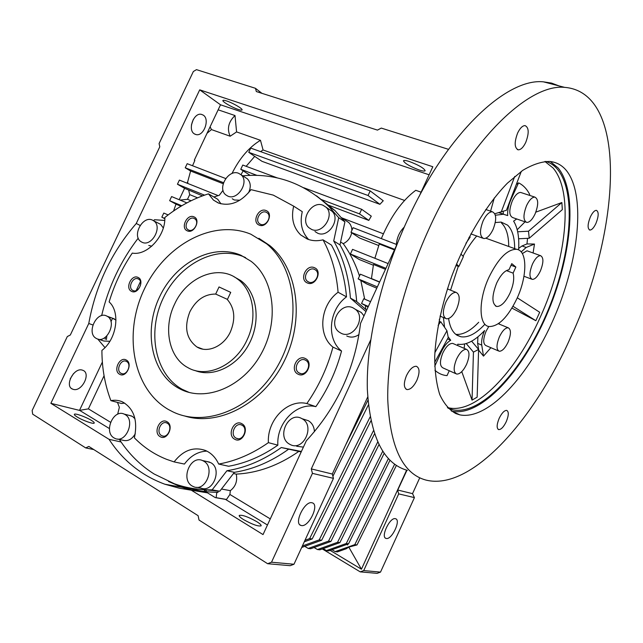 <?xml version="1.0" encoding="UTF-8"?>
<svg xmlns="http://www.w3.org/2000/svg" width="643" height="643" viewBox="0 0 643 643"><rect width="100%" height="100%" fill="white"/><g stroke="black" fill="none" stroke-linecap="round" stroke-linejoin="round"><path stroke-width="0.96" d="M174.574 304.187C186.574 277.262 218.001 263.943 237.323 278.893C253.165 289.961 257.915 317.369 247.089 339.817C235.579 365.642 206.716 378.727 187.933 367.659C168.812 357.733 162.984 327.785 174.574 304.187M215.694 294.068C204.707 293.996 196.107 299.879 189.902 311.718C183.898 327.15 186.237 338.893 196.919 346.963C207.504 353.61 223.973 346.272 230.491 331.659C235.716 318.848 234.671 308.15 227.365 299.558L230.733 292.38L219.03 286.955L215.694 294.068L227.445 299.397M230.733 292.388L219.03 286.955M234.036 276.771L240.651 280.525C256.846 292.147 261.187 320.399 249.492 343.161C237.974 366.02 213.082 378.06 194.789 370.424M240.972 255.287L251.083 261.315C274.28 278.941 279.552 321.178 261.058 354.076C242.845 387.15 205.607 402.357 180.048 388.975L178.633 388.227C151.218 373.173 143.317 330.751 159.585 296.825C175.467 262.698 212.568 242.901 240.972 255.287M189.187 392.447L182.242 389.336C154.883 374.33 146.95 332.085 163.137 298.304C178.947 264.337 215.927 244.645 244.268 257.015L245.634 257.642M168.603 409.623C132.699 389.079 123.046 333.452 144.249 289.294C164.986 244.887 213.13 218.524 250.858 234.213L266.564 243.761C295.852 267.44 302.298 322.159 278.242 365.007C254.499 408.056 206.451 428.117 173.007 411.906L168.603 409.623M119.598 374.242C126.141 378.381 133.205 363.408 126.301 360.048C119.767 356.021 112.774 370.81 119.598 374.242M121.005 373.294L121.214 373.406C126.687 376.428 132.177 364.227 126.567 361.511L126.446 361.446C120.997 358.344 115.41 370.497 121.005 373.294M131.526 291.327C138.004 294.968 144.916 280.348 138.092 277.463C131.622 273.926 124.782 288.369 131.526 291.327M132.892 290.491C138.044 293.409 143.863 282.044 138.687 279.175L138.341 278.982C133.149 276.112 127.402 287.517 132.619 290.339L132.892 290.491M187.306 230.845C194.146 234.229 201.106 219.456 193.913 216.844C187.081 213.564 180.193 228.144 187.306 230.845M188.624 230.057C193.744 232.645 199.7 222.181 194.958 218.933L194.114 218.435C188.954 215.895 183.07 226.416 187.86 229.615L188.624 230.057M259.225 225.114C266.716 228.603 273.902 213.251 266.041 210.558C258.566 207.183 251.453 222.341 259.225 225.114M260.519 224.303C265.905 226.883 272.134 216.675 267.424 212.986L266.178 212.222C260.736 209.69 254.588 219.97 259.37 223.603L260.519 224.303M307.314 282.944C315.408 286.907 322.882 270.816 314.411 267.697C306.333 263.863 298.947 279.729 307.314 282.944M308.616 282.028C314.491 284.978 321.002 274.159 315.761 270.156L314.499 269.377C308.56 266.475 302.138 277.398 307.467 281.329L308.616 282.028M298.055 374.17C306.277 378.735 313.921 362.218 305.304 358.521C297.106 354.092 289.551 370.384 298.055 374.17M299.397 373.133C305.803 376.734 312.345 364.3 306.044 360.498L305.417 360.144C298.931 356.592 292.493 369.146 298.899 372.852L299.397 373.133M234.647 439.193C242.395 444.056 249.99 427.716 241.84 423.721C234.108 418.995 226.601 435.11 234.647 439.193M236.037 438.092L236.359 438.253C242.821 441.693 248.576 428.447 242.017 425.248L241.824 425.144C235.386 421.567 229.471 434.781 236.037 438.092M160.083 436.613C167.124 441.267 174.462 425.586 167.043 421.76C160.011 417.235 152.753 432.707 160.083 436.613M161.506 435.56L162.012 435.817C167.919 438.695 173.136 426.213 167.284 423.231L166.875 423.022C160.991 420.032 155.654 432.474 161.506 435.56M338.089 292.252L346.513 296.865C344.817 277.535 339.801 260.262 331.45 245.063L323.011 239.839C331.402 255.207 336.426 272.672 338.089 292.252C320.31 305.023 317.272 334.842 332.937 347.116C327.512 367.474 318.815 386.282 306.848 403.547C287.686 398.732 266.925 420.072 268.396 442.641C252.402 453.837 235.828 460.975 218.684 464.061C215.67 457.567 211.306 453.05 205.575 450.518C193.736 446.403 183.239 450.204 174.1 461.899L166.706 459.375C154.424 454.497 143.654 447.319 134.379 437.835C137.98 420.474 133.969 408.482 122.363 401.843C118.746 400.259 114.92 399.858 110.885 400.637C104.93 384.956 101.94 368.214 101.907 350.411C116.777 339.207 120.659 312.016 109.125 301.913C114.414 284.399 122.13 268.123 132.281 253.093C147.207 255.986 165.548 236.094 164.841 217.503C178.408 206.612 192.956 198.727 208.477 193.856L213.428 200.077L218.307 202.987C230.162 206.668 241.069 202.223 251.019 189.653L273.283 195.118L293.666 206.146L302.282 211.684C299.67 222.992 301.792 232.276 308.648 239.526M293.666 206.146C290.933 218.033 293.28 227.63 300.699 234.936L307.201 238.995C312.088 240.94 317.361 241.221 323.011 239.839M302.282 211.684L294.333 206.572M208.477 193.856L217.736 199.274L220.967 203.847M194.829 488.776L219.753 491.236L212.158 489.853C198.848 490.022 186.229 487.981 174.309 483.745L154.095 473.979C140.158 465.17 128.592 453.661 119.397 439.458M163.298 227.968L160.613 224.351L158.725 223.386M148.766 245.457L151.78 246.181M142.007 242.234L140.994 241.664C131.622 235.981 142.722 215.196 152.487 220.123L153.765 220.862C162.96 226.722 151.603 247.354 142.007 242.234M232.236 198.751L234.309 199.989L239.863 200.222M227.887 196.147L225.765 194.869C216.972 188.206 228.546 168.812 238.641 173.305L241.061 174.783C249.629 181.639 237.781 200.833 227.887 196.147M314.966 231.52L317.682 233.216C328.428 238.272 340.935 219.102 331.997 211.242L329.216 209.361M311.686 229.471L308.905 227.718C299.606 220.043 311.919 200.359 322.971 205.246L326.13 207.279C335.107 215.188 322.489 234.55 311.686 229.471M363.986 315.882L361.302 312.49L357.508 310.465M346.746 335.976L347.132 336.16C351.078 337.808 355.032 337.27 358.995 334.553M341.144 333.275L339.118 332.053C327.673 324.08 340.469 301.583 352.927 307.788L355.458 309.363C366.47 317.666 353.28 339.681 341.144 333.275M314.435 431.67C314.138 426.647 312.12 422.998 308.375 420.723L304.477 419.477M289.808 444.305C275.96 437.457 288.329 410.756 301.72 418.545L301.977 418.681C315.6 425.457 303.44 451.997 290.13 444.474L289.808 444.305M196.678 487.298L200.978 488.085C213.066 493.261 222.518 468.755 210.808 462.703L206.692 461.473M192.128 485.979C180.329 479.485 190.441 454.866 202.521 460.557L203.702 461.144C215.469 467.236 205.913 491.983 193.76 486.767L192.128 485.979M134.974 418.738L132.466 416.431L129.347 415.418M114.02 437.923C103.394 432.104 113.361 408.747 124.163 414.092L125.039 414.534C135.681 420.016 126.116 443.525 115.234 438.534L114.02 437.923M115.981 320.118L112.445 318.189M96.386 338.475C85.84 333.339 96.844 310.183 106.963 316.155L107.092 316.219C117.573 321.267 106.634 344.463 96.538 338.556L96.386 338.475M386.339 538.48L386.009 538.408C380.367 537.146 389.891 517.06 395.357 518.692L395.582 518.748C401.2 519.986 391.925 539.823 386.339 538.48M221.473 489.018L230.339 490.665C235.611 486.55 237.589 481.036 236.27 474.116C257.779 473.031 278.612 465.476 298.77 451.45M233.457 473.521L236.27 474.116M194.371 133.881C187.346 129.966 193.72 112.284 201.428 114.358L203.26 115.129C210.189 119.285 203.718 136.702 196.051 134.58L194.371 133.881M419.14 169.969C422.756 171.151 424.766 171.392 425.168 170.684C423.85 168.088 418.593 165.034 409.382 161.522C405.813 160.38 403.844 160.155 403.474 160.854C404.801 163.443 410.025 166.489 419.14 169.969M238.272 109.447C240.586 110.21 241.864 110.363 242.089 109.913C242.909 108.812 232.718 102.888 226.633 100.959C224.359 100.22 223.113 100.075 222.896 100.517C222.132 101.666 232.236 107.51 238.272 109.447M82.384 370.143C73.921 367.057 64.091 386.258 72.667 389.16L73.27 389.369C81.87 392.182 91.378 373.117 82.802 370.288L82.384 370.143M77.104 416.953C82.561 420.426 93.87 424.428 94.216 423.046C94.433 422.555 93.484 421.663 91.386 420.361C85.945 416.937 74.765 412.951 74.347 414.317C74.13 414.791 75.046 415.675 77.104 416.953M243.625 519.64C252.394 524.503 258.229 526.569 261.122 525.837C261.42 525.042 259.917 523.619 256.629 521.561C247.949 516.755 242.146 514.713 239.244 515.429C238.931 516.2 240.394 517.607 243.625 519.64M301.438 525.556L300.924 525.427C293.529 523.635 304.686 500.688 311.927 502.754L312.289 502.85C319.651 504.602 308.857 527.244 301.438 525.556M404.222 227.108C399.223 232.083 396.586 238.328 396.321 245.843M501.492 223.008C506.274 227.622 508.685 235.442 508.726 246.478M478.714 322.256C470.451 330.968 462.815 335.003 455.823 334.376M248.753 152.335L368.061 195.496L370.191 190.899L250.746 148.099L248.753 152.335L261.998 161.329L379.909 204.321L383.244 200.761L370.191 190.899M277.406 177.942L242.765 165.05L240.763 169.294L256.919 175.362M321.227 199.507L359.525 213.886L361.663 209.288L303.697 187.724M301.696 547.458L321.693 540.216L319.217 539.887L373.422 430.754M302.363 545.995L319.217 539.887M321.693 540.216L374.459 433.961M328.517 541.125L330.912 541.446L310.665 548.744L308.206 548.455L328.517 541.125L377.682 442.071M304.758 546.349L308.206 548.455M330.912 541.446L378.936 444.691M337.535 542.33L339.866 542.644L319.844 549.821L317.457 549.54L337.535 542.33L382.714 451.273M314.097 547.506L317.457 549.54M339.866 542.644L384.144 453.371M346.288 543.504L348.554 543.801L328.758 550.874L326.435 550.601L346.288 543.504L388.396 458.588M323.172 548.632L326.435 550.601M348.554 543.801L389.996 460.219M304.284 541.824L312.193 538.947L309.645 538.601L370.087 416.977M304.983 540.305L309.645 538.601M312.193 538.947L370.866 420.868M185.361 487.161L185.915 487.507M345.476 445.358L367.917 400.243M332.897 476.286L368.359 404.969M368.061 195.496L379.909 204.321M250.135 175.362L240.763 169.294M361.663 209.288L371.284 216.144L368.809 220.404L326.982 204.627M359.525 213.886L368.809 220.404M404.568 200.439L263.067 149.98L260.479 140.303L236.584 131.919L235.008 115.547L218.146 109.816M236.584 131.919L230.162 136.228C226.818 128.745 228.442 121.857 235.008 115.547M230.162 136.228L211.459 129.581L207.014 133.318M210.108 126.8L211.459 129.581M192.538 165.741L194.845 160.461L194.323 160.139L220.525 104.801L429.114 174.792M223.201 183.729L190.609 171.014L187.716 181.712L187.812 183.472M187.716 181.712L187.025 183.159M396.337 244.388L353.111 227.702L350.974 232.316L394.706 249.347M240.964 174.695L243.167 170.853M246.148 166.312L254.708 156.378M260.544 151.611L263.067 149.98M421.101 192.169L415.748 190.304C402.068 200.528 390.598 216.627 381.339 238.593M357.002 544.934L348.803 547.105L346.239 548.752L337.414 551.895L335.156 551.63L354.799 544.637L357.002 544.934L396.409 465.403M331.981 549.717L335.156 551.63M354.799 544.637L394.665 464.19M379.571 282.132L360.353 274.183L358.175 278.885L377.369 286.891M388.131 263.59L352.557 249.363L350.403 254.001L385.937 268.34M394.448 249.902L379.266 243.978L374.885 258.293M370.553 301.663L363.745 298.746L361.551 303.496L368.351 306.438M370.673 340.018L311.292 468.9L312.434 473.361L271.515 562.215L267.617 563.71L290.17 565.695L293.98 564.249L333.444 478.36L332.302 474.036L367.683 397.044M168.144 214.923L163.788 213.058L161.835 217.181L164.833 218.475M260.479 140.303C249.098 147.151 239.598 158.226 231.97 173.53M225.709 178.545L187.177 163.676L185.232 167.783L223.531 182.692M218.162 195.617L179.397 180.104L177.444 184.219L204.538 195.15M186.88 202.899L171.601 196.565L169.648 200.688L181.784 205.76M102.358 362.073L79.499 410.387L88.404 408.86L110.54 422.25M104.062 375.753L88.404 408.86M79.933 410.572L109.414 428.568M168.498 481.478L181.929 487.273L190.352 489.845M79.499 410.387L50.869 403.33L109.053 439.322C122.877 460.605 141.484 475.571 164.873 484.227L179.413 488.23L207.536 492.86L215.284 497.618L225.428 499.362L226.505 499.458L229.905 494.467L270.285 518.893M181.254 485.939L182.025 486.221C193.013 490.103 204.603 492.12 216.787 492.289L216.152 497.674L215.284 497.618M216.152 497.674L226.505 499.458M204.37 490.408L206.17 491.509L206.274 490.633M225.428 499.362L267.456 525.018M161.835 217.181L164.825 218.741M361.551 303.496L368.053 307.081M358.175 278.885L366.976 284.069L376.782 288.168M385.478 269.337L373.479 264.49L371.453 278.564L379.651 281.955M350.403 254.001L359.228 259.507L373.334 265.213M350.974 232.316L359.734 238.103L378.719 245.53M383.389 233.787L341.891 217.921M185.232 167.783L190.609 171.014M177.444 184.219L184.589 188.319L179.196 199.716M202.497 195.882L184.589 188.319M197.57 197.819L189.709 194.62L188.72 190.312M189.709 194.62L187.499 199.298L180.112 200.094M187.499 199.298L191.067 200.761M169.648 200.688L175.989 204.153L173.57 211M180.972 206.242L175.989 204.153M105.195 339.199L105.428 337.205M106.392 339.608L106.842 335.967M109.897 318.992L110.106 318.1M112.589 318.221L110.982 321.604M140.447 281.594L136.212 290.54M406.794 470.194L397.647 490.247L406.955 470.242M347.196 544.291L347.574 544.959L348.016 543.994M347.574 544.959L346.722 544.46M348.803 547.105L361.438 569.216L406.625 470.146M109.053 439.322L121.069 441.974M190.794 489.886L263.035 534.582L306.349 440.752C336.956 407.501 355.016 368.367 360.546 323.349L396.964 244.444M419.059 196.581L432.827 166.746L199.708 89.851L220.525 104.801M140.126 225.428L136.252 223.499C111.464 252.241 95.638 285.58 88.766 323.509L92.857 324.948M88.766 323.509L50.869 403.33M333.444 478.36L312.434 473.361M311.292 468.9L332.302 474.036M293.98 564.249L271.515 562.215M267.617 563.71L199.017 520.042L198.116 515.694L88.855 446.443L85.68 447.906L32.68 414.172L32.15 410.499L67.314 336.546L70.32 335.011L159.802 146.789L159.086 143.566L193.35 71.51L196.477 69.645L255.448 88.3L256.348 91.555L377.473 130.103L381.275 128.086L448.493 149.345M93.782 449.57L85.68 447.906M70.216 378.848L73.495 373.639M261.91 93.323L255.448 88.3M199.708 89.851L136.252 223.499M199.266 490.705L183.593 486.566M218.09 491.252L217.945 492.498L216.787 492.289M230.339 490.665L229.905 494.467M359.485 276.056C355.555 263.984 350.146 253.189 343.249 243.681C347.742 241.463 350.556 237.83 351.689 232.79M351.922 230.266L351.52 227.188L350.363 224.471L348.948 222.679L346.215 220.838M365.698 309.363L365.417 305.626M364.685 299.156L360.811 280.436M419.742 477.813L412.533 493.647L397.913 490.07M397.647 490.247L398.692 493.88L414.422 497.618L380.511 572.109L377.103 573.355L360.233 571.868L363.721 570.59L398.692 493.88M412.533 493.647L414.422 497.618M361.438 569.216L330.14 550.376M322.288 548.945L360.233 571.868M340.613 242.001L343.249 243.681M363.721 570.59L380.511 572.109M193.326 119.357L191.405 125.063M242.684 175.82C275.381 172.871 304.051 183.03 328.686 206.282L338.724 217.696L344.921 221.859L334.939 210.526L316.501 195.818M344.921 221.859L339.986 244.903L333.717 240.964C343.233 257.546 348.795 276.603 350.419 298.119L356.68 301.559C355.032 280.244 349.471 261.355 339.986 244.903M356.68 301.559L366.631 310.167M301.197 451.925L281.296 447.528C263.855 460.018 245.73 467.75 226.923 470.732L234.382 472.324C253.061 469.39 271.041 461.746 288.337 449.401M234.382 472.324L219.753 491.236M117.653 414.245L119.365 407.308L117.492 402.405M104.962 347.614L97.768 339.038M101.634 315.649C108.354 287.019 120.546 261.179 138.229 238.127M153.556 220.67L154.505 219.721L164.729 220.445M213.846 196.999L219.319 195.271L223.033 190.312M338.724 217.696L333.717 240.964M350.419 298.119L365.971 311.59M301.406 451.474L281.296 447.528M226.923 470.732L212.158 489.853M98.467 339.207L103.917 341.039L109.873 341.304M117.468 439.032L122.765 440.214C127.708 441.62 131.879 439.482 135.287 433.792M296.656 446.258L303.408 447.118M248.544 192.812C251.148 187.097 250.754 182.427 247.37 178.818L245.24 177.452M124.71 403.105L121.487 403.474L110.885 400.637M346.513 296.865C328.935 309.436 326.001 338.869 341.546 351.022L332.937 347.116M306.848 403.547L315.842 406.657C327.657 389.642 336.225 371.099 341.546 351.022M315.842 406.657C296.857 401.875 276.337 422.909 277.864 445.173L268.396 442.641M218.684 464.061L228.651 466.255C245.634 463.225 262.039 456.2 277.864 445.173M206.853 451.121C198.068 451.458 190.593 455.774 184.428 464.069L174.1 461.899M184.565 415.949C218.692 426.864 263.317 403.523 284.11 361.382C305.168 319.386 297.757 268.276 269.771 245.562L258.896 238.296M488.985 277.197C498.188 258.59 507.351 249.283 516.466 249.283C527.598 250.272 527.421 276.273 516.956 298.545C507.849 317.248 498.566 326.58 489.106 326.548C478.657 325.551 478.191 300.16 488.985 277.197M511.032 265.254L515.863 267.054L511.772 263.638L508.983 269.771C504.755 270.47 500.648 274.899 496.677 283.065C491.646 296.053 491.678 303.858 496.774 306.486C501.219 306.502 505.615 302.073 509.955 293.2C513.452 285.05 514.504 278.355 513.098 273.122L506.387 270.599M513.098 273.122L515.863 267.054M451.33 411.014L452.101 411.199C480.795 417.098 521.827 372.233 546.454 315.383C571.265 258.631 578.443 192.884 558.172 167.976L550.271 161.506M455.783 413.553L459.825 414.864C488.238 420.586 529.149 375.383 553.872 318.301C578.772 261.307 586.287 195.392 566.37 170.491C561.91 165.106 556.332 162.092 549.628 161.441C541.47 161.554 532.492 164.536 522.679 170.403L507.423 183.151C486.566 204.418 465.87 238.762 451.683 276.386C441.725 304.694 435.882 332.519 434.708 356.326C434.756 371.316 436.428 384.056 439.74 394.537C443.879 403.531 449.224 409.872 455.783 413.553M429.355 228.104C469.294 140.166 528.723 83.574 564.61 87.36C629.36 92.528 620.045 232.115 570.815 337.069C533.465 421.109 470.821 491.276 425.979 480.088C402.647 473.843 389.907 446.901 387.737 399.271C387.062 352.067 402.365 286.794 429.355 228.104M559 85.897L551.565 83.1L543.448 81.846C506.684 77.795 446.893 133.318 407.421 220.035C380.736 277.905 366.028 342.454 367.338 389.369C370.167 436.742 383.517 463.748 407.397 470.371M406.513 375.528C403.482 383.22 403.643 387.898 406.987 389.57C410.411 389.69 413.706 386.612 416.873 380.318C419.911 372.643 419.742 367.965 416.359 366.285C412.975 366.164 409.695 369.243 406.513 375.528M499.161 418.352C496.653 424.605 496.5 428.359 498.703 429.612C501.13 429.62 503.654 426.968 506.274 421.639C508.79 415.402 508.935 411.649 506.708 410.387C504.313 410.371 501.797 413.023 499.161 418.352M590.346 216.964C587.525 224.27 587.372 228.635 589.88 230.057C591.833 229.985 593.851 227.775 595.94 223.418C598.762 216.144 598.906 211.788 596.382 210.333C594.453 210.406 592.436 212.616 590.346 216.964M517.631 133.029C514.175 142.36 514.4 147.97 518.314 149.835C520.902 149.755 523.378 147.271 525.749 142.392C529.213 133.101 528.972 127.499 525.026 125.586C522.47 125.682 520.002 128.166 517.631 133.029M447.407 407.509L448.509 407.791C476.005 414.261 515.895 371.855 540.048 317.674C566.161 261.05 574.215 192.466 553.028 167.968L544.902 161.465M545.851 161.393C550.36 162.816 554.258 165.468 557.545 169.358C577.615 193.889 570.566 258.872 546.044 315.014C521.698 371.252 481.117 415.619 452.768 409.8L448.042 408.176M461.762 371.638L472.05 400.131L477.154 397.149L478.601 349.43L471.624 341.184M434.933 370.28C438.446 373.47 442.48 375.255 447.022 375.625L449.256 370.73M478.585 350.081L483.504 356.126L490.898 347.702M511.932 308.101L535.868 320.712L539.694 312.273L517.293 297.797M445.912 302.114C449.192 295.547 452.568 292.3 456.056 292.372C460.026 294.357 460.227 299.919 456.659 309.058C453.387 315.641 449.996 318.888 446.467 318.807C442.537 316.854 442.352 311.292 445.912 302.114M499.442 336.731C502.4 330.727 505.31 327.737 508.179 327.769C511.233 329.433 511.177 334.272 508.01 342.277C505.06 348.289 502.135 351.287 499.241 351.255C496.203 349.615 496.275 344.769 499.442 336.731M498.454 350.917L486.036 345.637C482.941 343.973 482.965 339.15 486.1 331.177L488.801 326.491M526.609 205.519C529.326 199.949 532.066 197.144 534.831 197.096C538.561 199.041 538.633 204.675 535.056 214.006C532.348 219.584 529.591 222.398 526.794 222.438C523.105 220.533 523.04 214.899 526.609 205.519M525.886 222.124L512.728 217.591C508.959 215.67 508.838 210.06 512.367 200.753C515.067 195.231 517.824 192.466 520.637 192.442L521.561 192.747M495.279 222.558L501.13 222.084L507.576 225.138C512.302 229.744 514.665 237.572 514.665 248.624M484.517 324.659C475.884 333.805 468.008 337.84 460.886 336.755L457.245 335.365C452.72 332.624 449.843 327.014 448.605 318.534M532.468 264.064C535.193 258.486 537.878 255.689 540.522 255.665C543.729 257.409 543.681 262.521 540.377 270.992C537.661 276.57 534.968 279.375 532.291 279.392C529.117 277.68 529.173 272.568 532.468 264.064M522.325 253.559L527.011 250.794L527.807 251.083M456.602 358.995C459.858 352.468 463.129 349.245 466.408 349.326C469.784 351.102 469.832 356.126 466.545 364.404C463.298 370.939 460.018 374.162 456.691 374.081C453.355 372.329 453.323 367.298 456.602 358.995M455.75 373.655L443.075 367.949C439.667 366.172 439.587 361.165 442.834 352.927C446.073 346.456 449.361 343.282 452.696 343.394L453.661 343.812M483.134 220.822C486.108 214.802 489.178 211.78 492.353 211.772C496.541 213.838 496.766 219.745 493.036 229.503C490.07 235.539 486.984 238.561 483.769 238.561C479.63 236.536 479.413 230.62 483.134 220.822M434.853 352.694L446.941 330.735L440.688 321.685L438.14 325.382M446.941 330.735L448.251 337.559L434.644 362.451M472.05 400.131L473.441 352.123L466.223 343.563M473.441 352.123L478.601 349.43M460.854 253.993L463.41 256.605L458.925 266.395L455.863 265.599M518.684 248.383L522.003 245.964L526.979 243.938L527.541 238.328M533.087 252.988L534.486 244.051L526.191 247.467L521.176 251.919M518.588 249.91C519.399 237.388 517.744 227.791 513.604 221.12L516.731 218.974M498.847 212.712L503.316 214.063L503.22 211.402M529.302 195.287L529.695 194.427C526.874 188.938 523.169 185.08 518.563 182.861L511 199.41C508.412 205.318 507.311 210.711 507.697 215.574L503.397 214.248L495.375 215.228M439.772 323.011L439.306 319.41M448.115 336.811L450.727 340.26L447.528 338.885M443.405 317.521L444.57 327.303M450.727 340.26C447.198 342.253 444.032 346.191 441.235 352.059L434.724 366.301M457.607 345.516L457.784 344.206C465.886 345.46 474.823 340.903 484.605 330.534C482.178 336.193 481.221 341.047 481.744 345.114L483.504 356.126M478.714 349.945L477.636 343.362L477.902 336.86M468.988 237.355L470.162 237.09L465.966 243.255M528.514 231.215L561.853 202.545L562.344 209.634L529.221 238.248L528.514 231.215L517.671 231.769M529.221 238.248L518.612 238.77M521.312 171.351L506.419 210.285L494.845 213.741M464.64 344.005L464.166 348.353M499.33 324.144L499.193 323.14M535.868 320.712L513.001 306.293M458.925 266.395L456.498 264.056M534.486 244.051L526.979 243.938M518.563 182.861L516.305 184.445M450.55 290.17L458.322 266.242M463.081 256.268C467.268 248.391 471.809 241.631 476.72 236.005M517.205 229.736L525.034 221.827M561.853 202.545L535.836 212.15M514.746 176.431L501.186 212.118M494.298 197.923L490.577 211.161M526.191 247.467L522.003 245.964M440.503 351.737L441.235 352.059M477.636 343.362L481.744 345.114M237.323 278.893L240.651 280.525M196.919 346.963L202.738 349.117M183.657 390.084L180.048 388.975M300.699 234.936L307.78 239.22M213.428 200.077L218.741 203.156M122.323 373.744L121.214 373.406M238.039 438.695L236.359 438.253M163.346 436.131L162.012 435.817M209.634 462.124L202.521 460.557M131.59 415.989L124.163 414.092M385.366 538.03L386.009 538.408M71.437 388.428L72.667 389.16M299.903 524.817L300.924 525.427M181.929 487.273L164.873 484.227M341.554 217.688L348.948 222.679M328.686 206.282L334.939 210.526M182.025 486.221L182.773 486.349M194.757 134.114L196.051 134.58M114.366 318.896L107.092 316.219M308.375 420.723L301.977 418.681M361.302 312.49L355.458 309.363M331.997 211.242L326.13 207.279M247.37 178.818L241.061 174.783M160.613 224.351L153.765 220.862M300.795 373.591L298.899 372.852M309.114 282.213L307.467 281.329M260.664 224.359L259.37 223.603M188.954 230.178L187.86 229.615M133.664 290.765L132.619 290.339M269.771 245.562L266.564 243.761M516.466 249.283L485.859 238.207M496.774 306.486L495.423 305.947M459.825 414.864L452.101 411.199M564.61 87.36L543.448 81.846M406.987 389.57L405.918 389.055M498.703 429.612L498.124 429.339M589.88 230.057L589.326 229.873M518.314 149.835L517.318 149.538M452.768 409.8L448.509 407.791M456.056 292.372L447.383 288.9M508.179 327.769L498.349 323.742M534.831 197.096L520.637 192.442M460.886 336.755L456.514 334.89M540.522 255.665L527.011 250.794M466.408 349.326L452.696 343.394M492.353 211.772L485.754 209.497M498.992 212.737L503.397 214.248M482.66 238.159L470.853 233.883M531.52 279.102L523.965 276.265M445.326 318.333L440.005 316.099"/></g></svg>
